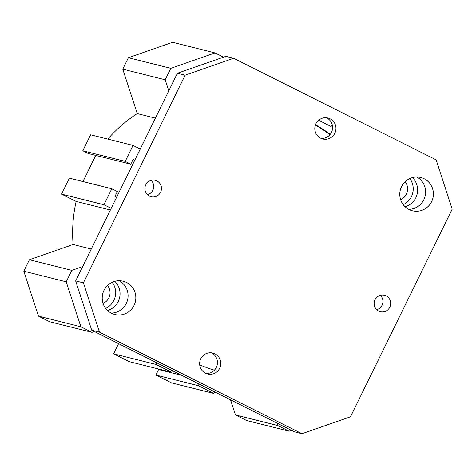 <?xml version="1.0" encoding="UTF-8"?>
<svg xmlns="http://www.w3.org/2000/svg" width="476" height="476" viewBox="0 0 476 476"><rect width="100%" height="100%" fill="white"/><g stroke="black" fill="none" stroke-linecap="round" stroke-linejoin="round"><path stroke-width="0.71" d="M291.413 430.346L289.045 431.173L246.633 420.546L235.471 414.947L230.539 399.816M214.676 391.861L213.885 393.473L171.473 382.853L155.896 375.04L158.591 369.537L181.713 375.332M163.774 370.834L164.006 370.364M113.609 353.829L156.021 364.455L171.604 372.268L129.192 361.641L113.609 353.829L118.589 343.666M38.449 316.135L80.861 326.756L92.023 332.355L49.611 321.734L38.449 316.135L23.8 271.183L29.411 259.735L73.114 244.497A139.902 136.791 -75.9 0 1 76.154 201.437L61.559 194.119L69.383 178.143L111.795 188.77L103.964 204.739L111.194 208.363M82.961 181.546L95.765 155.402M134.779 160.216L133.119 159.383L130.769 164.172L88.358 153.552L82.794 150.761L90.624 134.785L133.036 145.412L140.259 149.036M107.784 139.081A139.902 136.791 -75.9 0 1 137.249 113.585L122.772 69.163L128.377 57.715L172.604 42.293L215.015 52.919L223.494 57.174M315.362 125.093A133.542 130.573 -75.9 0 1 329.916 134.738M315.481 124.76A133.542 130.573 -75.9 0 1 330.249 134.333M214.408 370.173A133.542 130.573 -75.9 0 1 199.712 364.83M112.211 282.274A17.172 16.791 -75.9 0 1 105.66 308.424M114.787 281.328A17.172 16.791 -75.9 0 1 119.53 298.006A17.172 16.791 -75.9 0 1 107.487 310.471M103.042 303.379A11.448 11.192 104.1 0 0 107.522 285.493M409.776 178.518A17.172 16.791 -75.9 0 1 403.226 204.674M412.353 177.572A17.172 16.791 -75.9 0 1 417.095 194.25A17.172 16.791 -75.9 0 1 405.046 206.715M400.608 199.623A11.448 11.192 104.1 0 0 405.088 181.737M171.604 372.268L172.395 370.655M156.812 362.843L156.021 364.455M92.023 332.355L94.391 331.534M23.8 271.183L66.212 281.81L80.861 326.756M29.411 259.735L71.817 270.362L66.212 281.81M82.675 266.578L71.817 270.362M73.114 244.497L91.261 249.043M76.154 201.437L110.384 210.011M61.559 194.119L103.964 204.739M116.668 197.183L115.008 196.35L117.358 191.56L111.795 188.77M155.896 375.04L198.308 385.661L199.099 384.049M213.885 393.473L198.308 385.661M235.471 414.947L277.883 425.574L277.097 423.17M289.045 431.173L277.883 425.574M128.377 57.715L170.789 68.342L215.015 52.919M122.772 69.163L165.184 79.789L170.789 68.342M137.249 113.585L155.396 118.131M168.778 90.821L165.184 79.789M82.794 150.761L125.206 161.382L133.036 145.412M130.769 164.172L125.206 161.382M132.387 160.876L134.232 161.334M332.135 124.367L331.082 126.515L318.605 120.255M145.793 184.807A8.455 8.265 -75.9 0 1 155.247 180.315A8.455 8.265 -75.9 0 1 160.59 192.227A8.455 8.265 -75.9 0 1 151.136 196.719A8.455 8.265 -75.9 0 1 145.793 184.807M147.512 194.72A8.455 8.265 104.1 0 0 151.112 180.368M375.023 299.773A8.455 8.265 -75.9 0 1 384.471 295.281A8.455 8.265 -75.9 0 1 389.814 307.193A8.455 8.265 -75.9 0 1 380.366 311.685A8.455 8.265 -75.9 0 1 375.023 299.773M376.742 309.686A8.455 8.265 104.1 0 0 380.336 295.334M321.104 138.403A10.811 10.573 104.1 0 0 326.286 117.715M315.921 123.736A10.811 10.573 -75.9 0 1 335.634 131.049A10.811 10.573 -75.9 0 1 322.752 138.962A10.811 10.573 -75.9 0 1 315.921 123.736M205.959 373.446A10.811 10.573 104.1 0 0 211.142 352.758M200.771 358.779A10.811 10.573 -75.9 0 1 220.483 366.092A10.811 10.573 -75.9 0 1 207.601 374.005A10.811 10.573 -75.9 0 1 200.771 358.779M301.986 433.707L294.233 431.762L91.713 330.189L75.648 280.911L177.381 73.256L225.862 56.352L233.621 58.292L185.14 75.196L83.407 282.857L99.466 332.129L301.986 433.707L350.467 416.803L452.2 209.142L436.141 159.865L233.621 58.292M408.658 209.327A17.172 16.791 104.1 0 0 423.848 199.712A17.172 16.791 104.1 0 0 416.762 176.977M111.092 313.083A17.172 16.791 104.1 0 0 126.289 303.468A17.172 16.791 104.1 0 0 119.196 280.727M134.042 305.413A17.172 16.791 -75.9 0 1 114.847 314.529A17.172 16.791 -75.9 0 1 102.739 293.799A17.172 16.791 -75.9 0 1 123.195 281.221A17.172 16.791 -75.9 0 1 134.042 305.413M431.607 201.657A17.172 16.791 -75.9 0 1 412.412 210.779A17.172 16.791 -75.9 0 1 400.304 190.043A17.172 16.791 -75.9 0 1 420.76 177.465A17.172 16.791 -75.9 0 1 431.607 201.657M91.713 330.189L99.466 332.129M75.648 280.911L83.407 282.857M177.381 73.256L185.14 75.196"/></g></svg>
